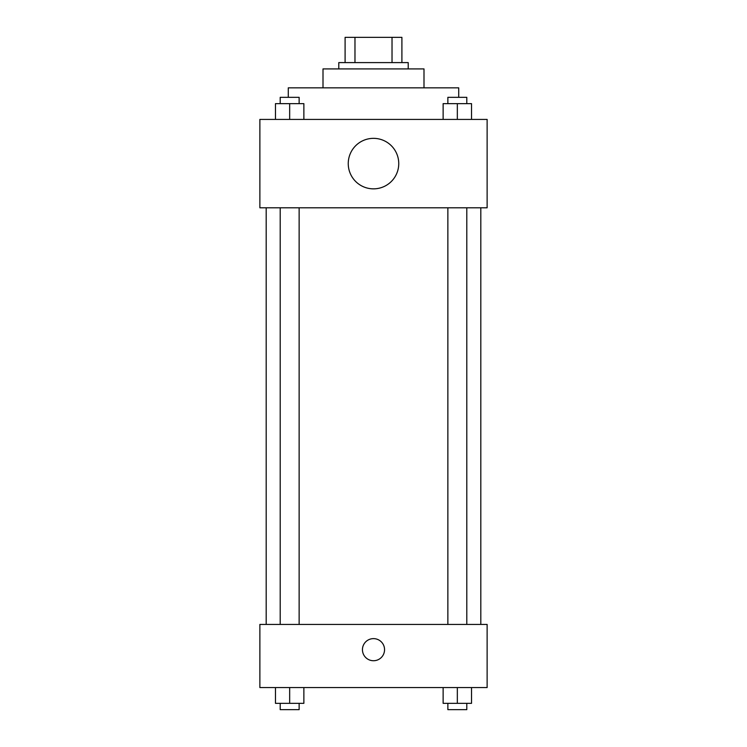 <?xml version="1.0" encoding="UTF-8"?>
<svg xmlns="http://www.w3.org/2000/svg" width="747" height="747" viewBox="0 0 747 747"><rect width="100%" height="100%" fill="white"/><g stroke="black" fill="none" stroke-linecap="round" stroke-linejoin="round"><path stroke-width="1.12" d="M354.974 62.599L354.974 37.35L345.095 37.35L345.095 62.599L345.095 37.35M354.974 37.35L401.905 37.35L401.905 62.599M392.026 62.599L392.026 37.35M338.783 68.911L338.783 62.599L408.217 62.599L408.217 68.911M323.003 87.847L323.003 68.911L423.997 68.911L423.997 87.847M288.277 97.325L288.277 87.847L458.723 87.847L458.723 97.325M259.872 119.417L487.128 119.417L487.128 207.797L259.872 207.797L259.872 119.417M373.5 188.851A25.249 25.249 0 0 1 351.632 150.978A25.249 25.249 0 0 1 395.368 150.978A25.249 25.249 0 0 1 373.5 188.851M259.872 624.427L487.128 624.427L487.128 687.557L259.872 687.557L259.872 624.427M373.5 660.731A11.046 11.046 0 0 1 363.929 644.157A11.046 11.046 0 0 1 383.071 644.157A11.046 11.046 0 0 1 373.5 660.731M443.13 687.557L443.13 703.338L471.534 703.338L471.534 687.557L471.534 703.338M457.332 703.338L457.332 687.557M466.8 703.338L466.8 709.65L447.864 709.65L447.864 703.338M275.466 687.557L275.466 703.338L303.87 703.338L303.87 687.557L303.87 703.338M289.668 703.338L289.668 687.557M299.136 703.338L299.136 709.65L280.2 709.65L280.2 703.338M443.13 119.417L443.13 103.637L471.534 103.637L471.534 119.417L471.534 103.637M457.332 119.417L457.332 103.637M466.8 103.637L466.8 97.325L447.864 97.325L447.864 103.637M275.466 119.417L275.466 103.637L303.87 103.637L303.87 119.417L303.87 103.637M289.668 119.417L289.668 103.637M299.136 103.637L299.136 97.325L280.2 97.325L280.2 103.637M480.816 624.427L480.816 207.797M266.184 624.427L266.184 207.797M447.864 207.797L447.864 624.427M466.8 207.797L466.8 624.427M299.136 624.427L299.136 207.797M280.2 624.427L280.2 207.797"/></g></svg>
